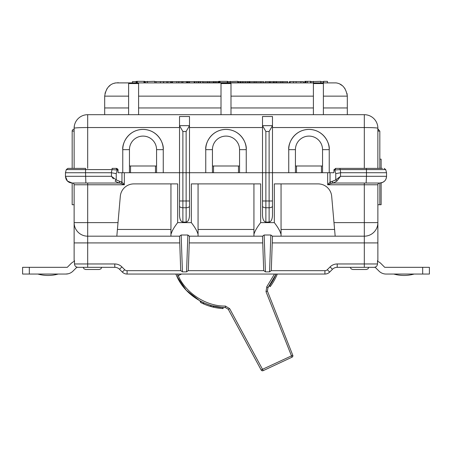 <?xml version="1.0" encoding="UTF-8"?>
<svg xmlns="http://www.w3.org/2000/svg" width="452" height="452" viewBox="0 0 452 452"><rect width="100%" height="100%" fill="white"/><g stroke="black" fill="none" stroke-linecap="round" stroke-linejoin="round"><path stroke-width="0.68" d="M72.173 168.387L72.173 131.074A1.735 1.735 0 0 1 73.913 129.334L74.128 129.334M254.199 82.688L247.532 82.688L247.532 81.603L263.697 81.603L263.697 82.688L254.199 82.688L254.199 81.603M248.99 82.688L248.99 81.603M303.332 82.688L303.332 81.603L289.416 81.603L289.416 82.688L290.195 82.688L290.195 81.603M303.478 82.688L303.478 81.603M218.774 81.603L218.265 81.603M247.532 82.688L242.978 82.688L242.978 81.603L247.532 81.603M167.924 82.688L167.924 81.603L154.793 81.603M178.947 82.688L178.947 81.603L167.924 81.603M137.335 82.688L137.335 81.332L135.306 81.603M136.606 82.688L136.606 81.332M143.962 82.688L143.962 81.332L144.685 81.332L137.335 81.332M144.685 82.688L144.685 81.332M182.58 82.688L182.58 81.603L186.433 81.603L186.433 82.688M187.224 82.688L187.224 81.603L187.749 81.603L186.433 81.603M187.749 82.688L187.749 81.603L188.173 81.603L187.749 81.603M189.552 82.688L189.552 81.603L188.173 81.603L188.173 82.688M240.091 82.688L240.091 81.603L240.871 81.603L240.068 81.603L240.068 82.688L240.871 82.688L227.701 82.688L227.701 81.332L227.299 81.332L227.299 82.688L220.073 82.688L220.073 81.332L218.774 81.332M202.92 81.603L207.547 81.603L207.547 82.688L202.92 82.688L202.92 81.603L200.518 81.603L200.518 82.688M202.773 82.688L202.773 81.603M216.101 82.688L207.547 82.688L207.547 81.603L218.096 81.603L218.096 82.688L216.101 82.688L216.101 81.603M305.004 82.688L305.004 81.603L306.01 81.603M305.151 82.688L305.151 81.603M136.606 81.603L132.43 81.603L132.43 82.688M136.272 82.688L136.272 81.603M136.125 82.688L136.125 81.603M215.757 82.688L215.757 81.603M379.827 159.166L381.126 159.166L381.126 168.387M129.453 172.726L129.453 149.657A13.56 13.56 0 0 1 143.013 136.097A13.56 13.56 0 0 1 156.573 149.657L163.257 149.657A20.244 20.244 0 0 0 143.013 129.413A20.244 20.244 0 0 0 122.769 149.657C121.955 143.736 128.029 129.69 143.013 129.413C157.997 129.69 164.07 143.736 163.257 149.657L163.257 172.726L182.879 172.726L182.879 131.487L179.517 125.662L189.495 125.662L186.134 131.487L186.134 172.726L189.495 172.726L179.517 172.726L179.517 116.509L189.495 116.509L189.495 172.726L205.756 172.726L205.756 149.657C204.942 143.736 211.016 129.69 226 129.413C240.984 129.69 247.058 143.736 246.244 149.657L246.244 172.726L262.505 172.726L262.505 116.509L272.483 116.509L272.483 172.726L288.743 172.726L288.743 149.657C287.93 143.736 294.003 129.69 308.987 129.413C323.971 129.69 330.045 143.736 329.231 149.657A20.244 20.244 0 0 0 308.987 129.413A20.244 20.244 0 0 0 288.743 149.657L295.427 149.657A13.56 13.56 0 0 1 308.987 136.097A13.56 13.56 0 0 1 322.547 149.657L322.547 172.726M322.547 149.657L329.231 149.657L329.231 172.726M295.427 172.726L295.427 149.657M377.872 129.334L379.827 131.074L377.872 131.074M323.632 82.688L323.632 81.332L327.429 81.332L327.429 82.688M196.434 82.688L196.434 81.603L198.823 81.603L198.823 82.688M198.021 82.688L198.021 81.603L200.191 81.603L200.191 82.688M194.852 82.688L194.852 81.603L196.434 81.603M194.174 82.688L194.174 81.603L194.433 82.688L194.45 81.603L194.852 81.603L189.552 81.603M274.195 82.688L274.195 81.603L276.036 81.603L276.036 82.688L273.415 82.688L273.415 81.603L269.42 81.603L269.42 82.688L265.058 82.688L265.058 81.603L269.42 81.603M276.036 81.603L276.036 82.688L276.087 81.603L287.783 81.603L287.523 82.688L276.036 82.688M320.767 82.688L320.767 81.332L312.004 81.603M313.309 82.688L313.309 81.332M172.5 82.688L172.5 81.603M176.839 82.688L176.839 81.603M219.565 81.603L218.096 81.603L218.881 81.603L218.485 81.603L218.881 81.603L218.881 82.688L218.096 82.688L218.485 82.688L218.485 81.603M220.073 82.688L218.485 82.688M147.335 81.603L144.685 81.603M240.871 82.688L240.871 81.603L240.871 82.688L242.764 82.688L242.764 81.603L240.871 81.603M240.091 81.603L237.78 81.603L238.47 81.603L238.47 82.688L238.074 82.688L238.074 81.603L238.289 82.688L237.78 82.688L237.78 81.332L229.017 81.603M156.064 82.688L156.064 81.603M154.793 82.688L154.793 81.332L146.03 81.603M147.335 82.688L147.335 81.332M227.299 81.332L220.073 81.332M219.565 82.688L219.565 81.332M227.701 82.688L227.299 82.688M294.19 81.603L293.41 81.603L294.19 81.603M293.41 82.688L293.41 81.603M189.224 82.688L189.224 81.603M249.425 82.688L249.425 81.603M249.86 82.688L249.86 81.603M163.641 82.688L163.641 81.603L163.641 82.688M166.771 82.688L166.771 81.603L167.556 81.603L166.771 81.603L166.771 82.688M182.907 82.688L182.907 81.603M282.754 81.603L282.754 82.688M182.58 81.603L178.947 81.603M178.732 82.688L178.732 81.603M214.208 82.688L214.208 81.603M213.429 82.688L213.429 81.603M209.434 82.688L209.434 81.603M276.522 82.688L276.522 81.603M280.861 82.688L280.861 81.603M230.322 81.603L227.701 81.603M170.466 82.688L170.466 81.603M273.415 82.688L269.42 82.688M270.279 82.688L270.279 81.603M274.195 81.603L273.415 81.603M296.128 82.688L296.128 81.603M300.896 82.688L300.896 81.603L300.896 82.688M304.71 81.332L306.01 81.332L304.71 81.332L304.71 82.688M323.434 82.688L323.434 81.603L320.767 81.603M230.322 82.688L230.322 81.332M256.092 82.688L256.092 81.603M260.866 82.688L260.866 81.603M171.444 82.688L171.444 81.603M172.223 82.688L172.223 81.603M313.309 81.603L310.925 81.603M305.366 82.688L305.366 81.603M163.511 82.688L163.511 81.603M307.366 82.688L307.366 81.332L310.586 81.332L310.586 82.688M306.01 82.688L306.01 81.332L307.366 81.332M310.586 81.332L310.925 81.332L310.586 81.332M310.925 82.688L310.925 81.332L310.925 82.688M156.104 82.688L156.104 81.603M160.443 82.688L160.443 81.603M104.689 114.689L104.689 96.248A13.56 13.56 0 0 1 104.689 96.14C105.937 88.219 109.672 83.806 115.893 82.897L336.107 82.897C342.317 83.795 346.057 88.208 347.311 96.14L347.012 93.406M345.006 88.682L343.531 86.852M341.831 85.36L340.203 84.321M347.311 114.689L347.311 96.248A13.56 13.56 0 0 0 347.311 96.14L323.389 96.14M128.611 83.563L138.594 83.563L138.594 114.689L128.611 114.689L128.611 82.897L115.893 82.897M221.011 114.689L221.011 83.563L230.989 83.563L230.989 114.689L138.594 114.689M313.406 114.689L313.406 83.563L323.389 83.563L323.389 114.689L230.989 114.689M364.312 168.387L364.312 114.689L323.389 114.689M272.483 127.543L364.312 127.543A13.56 0.712 0 0 1 377.872 128.249L377.872 168.387M364.312 114.689A13.56 13.56 0 0 1 377.872 128.249A13.56 13.56 0 0 0 364.312 114.689M265.866 131.487L262.505 125.662L272.483 125.662L269.121 131.487L269.121 172.726L262.505 172.726L265.866 172.726L265.866 131.487L269.121 131.487M381.369 168.387L335.565 168.387L333.938 170.014L333.938 172.726L265.866 172.726L265.866 200.982L269.121 200.982L269.121 172.726L272.483 172.726L272.483 215.361C272.268 219.418 271.149 221.661 269.121 222.085L269.121 207.762L265.866 207.762L265.866 222.085L269.121 222.085M212.44 149.657A13.56 13.56 0 0 1 226 136.097A13.56 13.56 0 0 1 239.56 149.657L246.244 149.657A20.244 20.244 0 0 0 226 129.413A20.244 20.244 0 0 0 205.756 149.657L212.44 149.657L212.44 172.726M239.56 172.726L239.56 149.657M156.573 172.726L156.573 149.657M122.769 172.726L122.769 149.657L129.453 149.657M74.128 168.387L74.128 128.249A13.56 0.712 0 0 1 87.688 127.543L179.517 127.543M74.382 125.639L74.128 128.249A13.56 13.56 0 0 1 87.688 114.689L87.688 168.387M128.611 114.689L87.688 114.689M115.842 82.902L114.226 83.298M110.135 85.383L108.469 86.852M106.994 88.682L104.988 93.406M118.249 82.688L117.712 82.699M305.524 81.603L304.744 81.603L305.524 81.603M74.128 204.728L72.173 204.728L72.173 183.032L69.681 182.557M265.866 222.085C263.838 221.661 262.719 219.418 262.505 215.361L262.505 172.726L189.495 172.726L189.495 215.361C189.281 219.418 188.162 221.661 186.134 222.085L186.134 207.762L182.879 207.762L182.879 222.085L186.134 222.085M182.879 222.085C180.851 221.661 179.732 219.418 179.517 215.361L179.517 172.726L118.062 172.726L118.062 170.014L116.435 168.387L116.051 168.387L117.198 170.014L112.09 169.596L112.09 168.387L116.051 168.387M186.134 172.726L182.879 172.726L182.879 200.982L186.134 200.982L186.134 172.726M189.495 215.361L189.495 200.982L186.134 200.982L186.134 207.762A3.362 1.684 180 0 0 189.495 206.078M262.505 206.078A3.362 1.684 180 0 0 265.866 207.762L265.866 200.982L262.505 200.982L262.505 215.361M272.483 215.361L272.483 200.982L269.121 200.982L269.121 207.762A3.362 1.684 180 0 0 272.483 206.078M335.175 236.187L333.988 222.627L377.872 222.627L377.872 242.916L377.872 222.627A13.56 13.56 0 0 1 364.312 236.187L272.409 236.187L270.844 235.006L264.143 235.006L262.578 236.187L189.422 236.187L187.857 235.006L181.156 235.006L179.591 236.187L170.946 236.187L170.946 234.339C171.845 231.153 174.088 227.249 177.67 222.627L191.343 222.627C194.931 227.254 197.168 231.158 198.066 234.339L198.066 236.187M281.054 229.463L334.587 229.463L331.683 196.281A13.56 13.56 0 0 0 318.174 183.902L274.33 183.902L274.33 222.627C277.918 227.254 280.155 231.158 281.054 234.339L281.054 236.187M253.934 236.187L253.934 234.339C254.832 231.153 257.075 227.249 260.657 222.627L260.657 183.902L191.343 183.902L191.343 222.627M272.483 236.187L271.307 269.94L272.483 236.187M271.307 269.94L271.138 270.686L269.556 271.878L270.844 235.006M264.143 235.006L265.431 271.878L269.556 271.878M263.68 269.94L262.505 236.187L263.68 269.94L263.849 270.686L265.431 271.878M189.495 236.187L188.32 269.94L188.151 270.686L186.569 271.878L187.857 235.006M181.156 235.006L182.444 271.878L186.569 271.878M198.066 234.339L198.066 183.902M253.934 183.902L253.934 234.339M279.618 230.576L281.054 234.339L281.054 183.902M386.55 176.308L386.064 178.817L386.55 176.308L366.476 176.308L366.476 172.726L386.55 172.726L385.709 169.596L386.55 172.726L386.55 176.308C386.268 180.32 384.031 182.563 379.827 183.032L382.855 182.314M385.11 180.472L385.392 180.082M385.437 180.009L386.048 178.862M333.09 183.032L331.943 181.405L330.039 181.998L327.66 184.772L331.192 183.337L333.31 183.032L331.943 181.405M338.006 178.218L335.763 179.913L336.915 181.066L333.31 183.032L379.827 183.032L379.827 204.728L381.126 204.728L381.126 182.907L382.319 182.557M379.799 169.596L366.436 169.596L366.476 172.726L340.751 172.726L339.91 168.387L366.357 168.387L366.436 169.596L339.91 169.596L334.802 170.014L335.763 173.613L335.763 179.913L340.52 176.308L336.915 181.066M335.763 173.613L340.52 172.743L340.52 176.308L366.476 176.308L366.12 183.032M377.872 222.627L377.872 184.772A1.735 1.735 0 0 1 379.607 183.032L379.217 183.077M378.629 183.337L378.002 184.111M330.039 172.726L330.039 181.998L331.192 183.337M335.565 168.387L335.949 168.387L334.802 170.014L333.938 170.014L333.994 169.596M366.357 168.387L382.465 168.387M335.949 168.387L339.91 168.387M384.143 168.387L385.709 169.596L384.143 168.387M377.872 204.728L379.827 204.728M170.946 229.463L117.413 229.463L118.012 222.627L116.825 236.187L87.688 236.187L87.688 242.916L179.749 242.916L180.693 269.94L179.517 236.187M69.676 182.552L69.145 182.314M65.935 178.817L65.45 176.308L67.421 181.066L66.173 179.342M113.39 178.828L111.48 176.308L116.237 179.913L115.085 181.066L118.69 183.032L119.842 181.405L116.237 179.913L116.237 173.613L117.198 170.014L118.062 170.014L118.006 169.596M65.45 172.743L85.524 172.726L85.643 168.387L67.856 168.387L66.291 169.596L65.45 172.726L65.45 176.308L111.48 176.308L111.48 172.743L85.524 172.726L85.88 183.032L118.91 183.032L120.808 183.337L124.34 184.772L121.961 181.998L120.808 183.337M66.919 180.501L67.348 180.992M69.535 168.387L85.643 168.387M177.67 222.627L177.67 183.902L133.826 183.902A13.56 13.56 0 0 0 120.317 196.281L117.413 229.463M170.946 236.187L116.825 236.187M118.91 183.032L119.842 181.405M111.48 172.743L116.237 173.613M65.45 176.308C65.924 180.467 68.162 182.71 72.173 183.032L85.88 183.032M66.291 169.596L65.45 172.726L66.291 169.596L112.09 169.596L111.248 172.726M117.961 169.455L117.656 168.941M116.989 168.489L116.435 168.387M69.919 168.387L70.631 168.387M67.421 181.066L72.173 183.032M72.393 183.032A1.735 1.735 0 0 1 74.128 184.772L74.094 184.422M87.688 183.032L87.688 184.772L74.128 184.772L74.128 222.627A13.56 13.56 0 0 0 87.688 236.187L87.688 222.627L118.012 222.627M74.128 242.916L74.128 222.627L74.128 260.595L74.128 242.916L87.688 242.916L87.688 263.962L114.791 263.962A10.091 10.091 0 0 1 121.921 266.917L124.707 269.703A3.362 3.362 0 0 0 127.085 270.686L180.862 270.686L180.693 269.94M121.921 266.917L119.543 269.29L122.328 272.081L119.543 269.29A6.723 6.723 0 0 0 114.791 267.324L77.987 267.324C75.896 267.155 74.733 266.036 74.495 263.962L74.495 260.595L74.128 260.595L74.495 260.595M188.778 235.882L189.422 236.187M172.387 230.565L170.946 234.339L170.946 183.902M386.042 178.868L385.833 179.331M384.55 181.094L382.867 182.309M377.505 260.595L377.872 260.595L377.505 260.595L377.505 263.962C377.273 266.036 376.109 267.155 374.013 267.324L337.209 267.324A6.723 6.723 0 0 0 332.457 269.29L329.672 272.081A6.723 6.723 0 0 1 324.915 274.048L127.085 274.048A6.723 6.723 0 0 1 122.328 272.081A6.723 6.723 0 0 0 127.085 274.048L127.085 270.686M272.251 242.916L377.872 242.916L377.872 260.595M327.293 269.703L330.079 266.917A10.091 10.091 0 0 1 337.209 263.962L337.209 267.324A6.723 6.723 0 0 0 332.457 269.29L329.672 272.081A6.723 6.723 0 0 1 324.915 274.048L324.915 270.686A3.362 3.362 0 0 0 327.293 269.703L329.672 272.081M182.444 271.878L180.862 270.686M179.517 206.078A3.362 1.684 180 0 0 182.879 207.762L182.879 200.982L179.517 200.982L179.517 215.361M321.462 172.726L321.462 166.003L296.512 166.003L296.512 172.726M238.475 172.726L238.475 166.003L213.525 166.003L213.525 172.726M155.488 172.726L155.488 166.003L130.538 166.003L130.538 172.726M269.703 285.455L270.302 286.472A55.325 55.325 0 0 0 277.296 274.048M270.364 286.387L270.149 286.67L269.776 285.353A54.24 54.24 0 0 0 276.127 274.048L267.94 287.721L269.674 285.494M203.852 304.026L203.151 302.524A54.24 54.24 0 0 1 200.27 301.077L201.021 302.693A55.325 55.325 0 0 0 222.909 308.569L222.514 307.456M203.151 302.524A54.24 54.24 0 0 0 210.604 305.337L211.208 306.642M210.604 305.337A54.24 54.24 0 0 0 213.129 306.021L213.717 307.275M213.129 306.021A54.24 54.24 0 0 0 222.39 307.45M209.519 305.004L204.649 303.19M201.23 302.8L200.699 302.529L199.937 300.896C202.462 302.433 206.496 304.049 212.05 305.744L221.972 307.422M222.576 307.462L223.164 308.58M209.304 304.936L205.253 303.445M222.644 307.467L225.39 307.563C205.875 308.044 184.45 294.224 176.839 276.251L178.218 275.613L176.839 276.251L186.19 290.167L199.937 300.896M228.305 309.326L261.166 370.013L228.305 309.326L225.39 307.563L228.305 309.326L229.65 308.614L262.505 369.301L261.166 370.013A1.52 1.52 0 0 0 263.143 370.668A1.52 1.52 0 0 1 261.166 370.013A1.52 1.52 0 0 0 263.143 370.668L292.009 357.204A1.52 1.52 0 0 0 292.783 355.272L267.414 291.094L292.783 355.272A1.52 1.52 0 0 1 292.009 357.204L266.008 291.659L266.77 286.771L274.488 274.048M177.489 274.048L178.218 275.613C185.614 293.088 206.44 306.524 225.412 306.06L225.39 307.563M175.817 274.048L176.839 276.251L175.817 274.048M178.218 275.613L181.568 274.048M266.77 286.771L267.94 287.721L267.414 291.094L266.008 291.659M275.703 275.048L275.325 275.895M269.844 285.257L273.646 279.246M274.505 277.607L275.149 276.268M270.946 285.585L272.55 283.229M414.156 274.048C407.365 275.929 400.562 275.929 393.765 274.048C400.562 275.929 407.365 275.929 414.156 274.048L412.218 274.048M377.505 261.296A10.091 10.091 0 0 1 380.957 263.55L384.725 267.324L429.4 267.324L429.4 274.048L386.121 274.048A10.091 10.091 0 0 1 378.985 271.093L375.216 267.324L364.312 267.324L364.312 263.962L377.505 263.962M74.495 263.962L87.688 263.962L87.688 267.324L76.783 267.324L73.015 271.093A10.091 10.091 0 0 1 65.879 274.048L22.6 274.048L22.6 267.324L67.275 267.324L71.043 263.55A10.091 10.091 0 0 1 74.495 261.296M68.212 273.776L65.726 274.048M67.167 273.968L67.484 273.923M66.647 274.019L66.071 274.048M58.884 274.048L60.376 274.048M65.879 274.048L65.546 274.048M156.573 166.003L155.488 166.003L156.573 166.003M130.538 166.003L129.453 166.003L130.538 166.003M212.44 166.003L213.525 166.003L212.44 166.003M238.475 166.003L239.56 166.003L238.475 166.003M322.547 166.003L321.462 166.003L322.547 166.003M296.512 166.003L295.427 166.003L296.512 166.003M145.312 81.603L145.312 82.688M181.275 81.603L181.275 82.688M245.306 82.688L245.306 81.603M104.689 96.14L128.611 96.14M104.689 107.966L128.611 107.966M221.011 83.563L221.011 82.897L138.594 82.897L138.594 83.563M138.594 96.14L221.011 96.14M138.594 107.966L221.011 107.966M230.989 107.966L313.406 107.966M313.406 83.563L313.406 82.897L230.989 82.897L230.989 83.563M230.989 96.14L313.406 96.14M336.107 82.897L323.389 82.897L323.389 83.563M323.389 107.966L347.311 107.966M189.495 127.543L262.505 127.543M182.879 131.487L186.134 131.487M74.128 131.074L72.173 131.074M253.934 229.463L198.066 229.463M189.264 242.916L262.736 242.916M188.151 270.686L263.849 270.686M260.657 222.627L274.33 222.627M379.607 183.032A1.735 1.735 0 0 0 377.872 184.772L364.312 184.772L364.312 263.962L337.209 263.962M335.763 179.913L332.158 181.405M364.312 183.032L364.312 184.772L327.66 184.772L327.66 172.726M366.436 169.596L385.709 169.596M121.961 172.726L121.961 181.998L120.057 181.405M74.128 222.627L87.688 222.627L87.688 184.772L124.34 184.772L124.34 172.726M119.543 269.29A6.723 6.723 0 0 0 114.791 267.324L114.791 263.962M330.079 266.917L332.457 269.29M271.138 270.686L324.915 270.686M124.707 269.703L122.328 272.081M225.412 306.06L229.65 308.614M292.783 355.272L262.505 369.301L263.143 370.668M29.323 274.048L29.323 267.324M422.676 267.324L422.676 274.048M378.652 129.43L378.369 129.362M379.827 168.387L379.827 131.074M37.844 274.048C44.641 275.929 51.438 275.929 58.235 274.048C51.438 275.929 44.641 275.929 37.844 274.048M92.462 269.494L99.299 269.494L100.949 268.833L101.683 267.324L100.949 268.833L99.299 269.494L85.62 269.494L92.462 269.494M83.241 267.324L83.97 268.833L85.62 269.494M359.538 269.494L352.701 269.494L351.051 268.833L350.317 267.324L351.051 268.833L352.701 269.494L366.38 269.494L352.701 269.494L366.38 269.494L368.03 268.833L368.759 267.324"/></g></svg>
